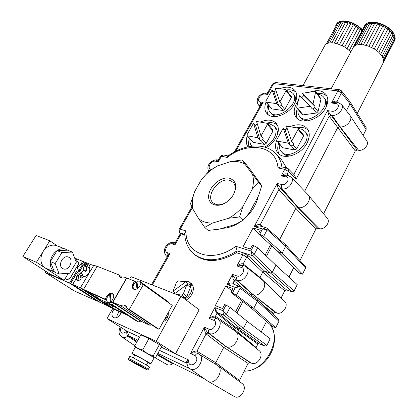 <?xml version="1.0" encoding="UTF-8"?>
<svg xmlns="http://www.w3.org/2000/svg" width="418" height="418" viewBox="0 0 418 418"><rect width="100%" height="100%" fill="white"/><g stroke="black" fill="none" stroke-linecap="round" stroke-linejoin="round"><path stroke-width="0.63" d="M157.403 354.224L173.716 363.634L204.219 378.682M242.884 301.556L236.943 312.972M271.836 245.93L266.47 256.239M265.195 255.022L270.54 244.77M235.569 311.854L241.489 300.49M57.339 245.962L49.805 240.768L36.073 235.465L22.849 256.5L50.468 274.328L64.137 280.285L65.114 278.665L67.355 279.632L70.041 278.122L78.234 264.505L78.265 261.95L75.82 260.942L76.781 259.348L74.571 257.828M62.501 268.424C57.386 265.435 62.961 254.635 68.327 257.07C74.503 259.113 69.132 271.481 63.207 268.795L62.501 268.424M57.078 250.628L67.596 250.183L65.856 249.274C63.019 248.292 60.093 248.741 57.078 250.628C53.342 253.24 51.1 256.882 50.359 261.553C49.914 266.203 51.247 269.641 54.356 271.867L50.359 261.553L57.078 250.628L61.906 252.545L55.166 263.554L59.157 273.931L69.701 273.205L76.243 262.358L72.439 252.075L61.906 252.545M50.359 261.553L55.166 263.554M67.596 250.183L72.439 252.075M56.848 272.938L59.157 273.931M55.448 272.463L44.961 267.828C40.222 263.831 39.621 258.381 43.153 251.479C46.931 246.145 51.336 244.175 56.367 245.58L56.582 245.664M64.137 280.285L36.439 262.295L49.805 240.768M68.359 273.294L65.114 278.665L67.46 279.705L70.146 278.189L78.338 264.573L78.307 261.976M22.849 256.5L36.439 262.295M127.835 315.407L121.304 312.502C119.36 316.651 116.826 318.385 113.712 317.701L113.341 317.497C111.303 315.491 111.517 312.737 113.989 309.242L83.527 289.439L106.548 299.784M142.507 321.907L140.662 321.128L111.376 301.597L112.656 302.162L126.623 277.96L125.619 277.568L122.171 278.122L119.95 277.16L118.858 274.887L97.237 266.318L83.527 289.439M168.349 313.699L167.477 314.002M168.088 316.233C166.03 317.069 164.974 318.605 164.922 320.836M112.87 302.256L126.837 278.048L134.58 281.115L133.149 283.618C131.931 286.016 131.994 287.83 133.342 289.068C135.495 290.071 137.579 289.115 139.591 286.194L141.028 283.67L143.39 284.606L172.232 305.359L168.161 312.758C168.71 316.703 167.048 319.723 163.177 321.813L159.049 329.316L157.016 328.412L127.25 308.531L125.99 305.992L123.785 304.983L120.259 305.48L112.87 302.256L142.7 322.032L150.062 325.314L151.509 324.734M161.244 347.18L175.503 353.842L156.201 341.349L106.966 318.568L112.735 308.541M136.806 342.128L127.934 336.135C126.821 334.886 126.508 333.235 126.978 331.176L106.966 318.568M120.933 327.43C119.861 333.48 121.878 334.729 126.978 331.176L139.617 337.08M135.197 347.577L134.617 346.057L140.845 334.87L148.918 338.611L159.362 344.604L161.5 346.715L155.418 357.865L153.897 357.646L154.096 357.902L150.809 363.921L147.737 362.62M119.459 311.676C117.719 313.448 116.821 315.423 116.768 317.591M121.23 312.695L118.937 316.144M129.643 279.161L131.074 276.669L180.963 296.226L156.201 341.349M186.977 363.341L186.914 363.299C186.083 362.129 186.668 361.027 188.664 359.992L175.503 353.842L199.187 309.785L180.963 296.226M140.662 321.128L138.713 322.001L136.007 320.789L110.88 304.247M143.311 284.574L143.149 283.738L168.867 302.271L169.227 303.196M168.161 312.758L163.177 321.813M143.39 284.606L129.293 309.425L127.25 308.531M135.756 281.957L134.58 281.115M120.259 305.48L150.062 325.314M129.293 309.425L159.049 329.316M143.149 283.738L143.489 284.679M142.872 283.634L142.35 283.122M140.939 283.827L139.925 281.371L139.413 281.089L136.926 281.257L137.794 288.321M137.015 281.972L136.712 282.16L136.09 281.716C132.976 284.486 132.302 287.035 134.073 289.366L134.209 289.455M136.09 281.716L136.968 288.895M136.712 282.16L137.496 288.551M121.471 277.845L121.147 276.507L118.858 274.887M111.376 301.597L112.829 299.084C114.083 296.623 114.03 294.789 112.677 293.582C110.629 292.668 108.633 293.614 106.689 296.43L105.242 298.922M121.304 312.502L113.989 309.242M112.656 302.162L142.491 321.938M125.656 313.975L114.699 309.101L103.382 301.963L114.866 306.869M96.171 295.479L98.517 298.776L108.79 303.301L113.654 306.504M98.517 298.776L88.062 291.931L106.553 300.14M114.036 303.484L112.034 304.414L138.713 322.001M112.034 304.414L114.015 303.348M112.829 306.138L112.102 307.402M111.538 305.568L110.812 306.828M108.79 303.301L108.194 302.637M115.655 307.439L114.699 309.101M107.645 302.277L110.169 303.933L111.773 304.299M110.509 294.815L110.979 302.726L111.805 302.282L111.162 301.853L111.449 301.65M113.215 294.157L110.441 294.094L111.162 301.853M110.979 302.726L110.336 302.303L107.598 302.245C105.811 299.941 106.486 297.37 109.626 294.538L110.336 302.303M110.263 294.967L109.626 294.538M114.814 306.859L116.648 308.045M231.044 292.527L249.88 306.89L253.747 308.332L236.452 295.181L231.044 292.527L233.103 288.624L225.736 285.975L215.254 305.689L222.595 308.531L224.68 304.576L226.039 305.093L230.057 307.366L247.106 321.249L243.412 328.428L241.494 329.4L235.083 326.813L234.137 327.294L233.307 329.734M275.911 265.237L297.245 284.668L294.12 290.918L292.292 291.848L270.498 273.064L252.164 255.57L250.873 250.946L253.705 245.596L257.64 247.822L275.911 265.237L272.395 272.076L270.498 273.064L264.615 271.141L262.744 272.123L246.766 257.06L242.9 254.792L236.342 252.723C219.136 262.598 205.039 263.094 194.051 254.207L193.597 253.799M184.782 234.958L181.187 233.829L174.98 244.833L174.703 242.419C168.135 240.972 160.867 249.645 166.28 255.868L167.294 256.5L166.981 255.795L170.032 253.606L167.602 256.208M191.063 283.373L191.167 283.456C193.492 285.557 193.968 288.624 192.594 292.657C191.245 295.96 189.082 298.426 186.104 300.051M175.001 292.678L174.949 293.415M184.772 299.058C187.755 297.433 189.924 294.962 191.277 291.654C192.656 287.61 192.181 284.543 189.861 282.437C188.246 281.215 186.266 280.948 183.915 281.633M174.546 293.713L186.856 284.668L189.5 286.706L189.929 285.599L189.709 284.183L190.587 284.857L190.807 286.273L186.903 296.43L185.137 297.726L182.483 297.355M189.709 284.183L188.361 283.89L185.717 281.852L173.01 291.194L175.476 293.028M187.071 284.836L188.361 283.89M186.856 284.668L183.34 293.755L186.903 296.43M173.01 291.194L176.537 282.228L178.282 280.943L185.717 281.852M185.137 297.726L181.564 295.056L183.34 293.755M181.564 295.056L176.077 294.314M325.089 99.113L325.167 99.223C326.646 101.36 326.949 103.993 326.077 107.118M308.15 120.807C304.863 120.818 302.397 119.794 300.746 117.74L299.513 116.183M298.044 109.37C297.6 112.019 298.06 114.25 299.429 116.073C306.718 126.941 332.221 107.698 323.903 97.498C322.497 95.612 320.413 94.536 317.649 94.28M301.697 97.786L303.348 96.035L304.32 95.884L302.35 93.292L313.025 103.831L314.994 106.433L314.775 107.348L313.192 108.727L312.194 108.873L310.213 106.276L299.596 95.691L296.717 107.092L296.827 107.813L297.689 108.09L310.213 106.276M314.994 106.433L304.32 95.884M302.35 93.292L314.791 91.349L315.7 91.636L313.025 103.831M315.7 91.636L320.841 98.601L320.946 99.28L318.025 111.643L316.452 113.012L303.013 114.877L302.151 114.6L296.827 107.813M275.666 127.866L275.755 127.976C277.265 129.867 277.751 132.281 277.207 135.228M264.479 147.021C273.487 143.139 279.046 131.372 274.391 126.356L269.62 123.775L267.687 123.65M250.042 138.99C249.598 141.859 250.152 144.21 251.714 146.039L251.808 146.143M255.644 125.64L260.074 140.239L257.932 137.809L253.522 123.206L255.644 125.64L257.269 123.817M267.431 123.347L267.41 124.459L272.97 130.996L272.985 129.888L267.431 123.347L256.542 121.445L261.015 136.033L263.152 138.468L262.645 139.387L260.905 140.385L260.074 140.239M257.932 137.809L247.132 135.745L247.148 134.606L253.522 123.206M267.41 124.459L261.015 136.033M272.97 130.996L266.172 143.4L264.442 144.393L253.266 142.339L247.132 135.745M281.612 159.875L286.617 167.916M266.015 102.17C264.207 106.862 264.531 110.686 266.977 113.633C272.332 120.478 289.084 114.553 294.633 103.591C297.219 98.564 297.438 94.337 295.286 90.91C291.957 86.803 286.785 86.082 279.778 88.736M274.595 91.662L273.9 92.179M298.3 100.827L296.352 103.816C293.499 109.375 293.509 114.009 296.372 117.724C302.01 125.28 320.11 119.313 325.763 107.724C328.25 102.76 328.443 98.517 326.338 94.985C322.837 90.429 317.33 89.478 309.811 92.127M303.928 95.367L302.836 96.197M302.068 96.84L301.373 97.462M276.627 140.453C274.757 145.647 275.253 149.895 278.111 153.187C284.125 160.455 301.435 154.555 307.099 143.008C309.837 137.491 309.963 132.809 307.476 128.969C303.51 124.261 297.642 123.519 289.878 126.743M287.098 128.242L284.768 129.852M278.456 136.791L277.218 139.069M266.303 147.596C270.524 145.056 273.785 141.733 276.089 137.626C278.921 132.072 279.083 127.438 276.57 123.733C272.897 119.564 267.489 118.999 260.362 122.051M256.448 124.345L255.278 125.217M247.284 135.918C245.779 140.234 246.009 143.865 247.963 146.812M258.167 196.512C256.318 204.742 251.819 212.098 244.676 218.583M240.454 221.874C234.294 226.023 228.171 228.171 222.094 228.317M253.705 245.596L252.362 245.188L250.366 248.966L243.062 246.724L253.021 228.05L260.346 230.114L258.371 233.834L259.714 234.221L262.504 228.944L266.036 227.685L259.923 225.992L254.186 226.619C256.96 224.696 258.982 224.048 260.247 224.68L262.541 226.718M225.736 285.975L231.927 290.844M253.021 228.05L258.653 233.301M308.003 194.741L308.306 195.086C312.45 199.574 304.461 209.449 298.217 207.516L297.642 207.375L295.798 208.373L278.9 189.526C278.007 188.236 277.432 186.224 277.176 183.481L282.045 184.578C286.445 185.77 290.703 177.697 286.105 176.929L288.201 175.508L286.617 175.168L281.23 175.884C283.947 173.982 285.907 173.386 287.098 174.081L288.592 175.602M258.371 233.834L278.336 251.772L282.234 252.942L263.68 236.342L259.714 234.221M263.68 236.342L267.159 229.733L267.05 228.223L285.567 244.739L285.693 246.218L267.159 229.733L262.504 228.944L254.186 226.619L277.176 183.481L280.791 188.487L297.642 207.375L317.602 228.218L315.82 229.163L299.978 260.56M236.342 252.723L237.163 250.91L235.815 246.301L250.873 250.946L254.102 254.541L272.395 272.076L294.12 290.918M257.64 247.822L254.102 254.541L252.164 255.57L237.1 250.852C219.335 261.757 204.7 262.619 193.189 253.439C187.797 248.292 184.965 241.641 184.709 233.49L186.031 230.935C184.944 254.165 212.125 264.139 235.815 246.301M286.105 176.929L281.23 175.884L284.715 169.342L277.996 167.952C276.538 145.302 248.224 140.798 227.24 157.45L221.446 156.248L218.3 161.813L215.448 161.202L218.708 159.467L218.3 161.813L217.673 159.958M277.996 167.952L281.136 166.792L286.774 167.947L284.715 169.342L288.504 171.432L288.404 168.841L286.774 167.947M227.24 157.45L227.815 156.097C244.023 144.058 265.2 142.104 275.985 153.913C279.167 157.377 281.152 161.729 281.941 166.954M265.059 346.198L241.494 329.4L224.382 315.454C223.379 314.42 222.94 312.847 223.06 310.746L226.342 314.446L243.412 328.428L266.909 345.284L265.059 346.198L258.752 343.606L257.838 344.061L255.941 347.995M243.025 265.446L236.959 265.973C239.76 264.035 241.818 263.356 243.13 263.936L259.996 277.416L259.818 277.965M257.258 299.649L278.78 319.686L278.921 321.28L257.378 301.279L240.104 288.216L235.334 287.453L239.237 286.126L239.932 286.497L257.258 299.649L257.378 301.279L253.752 308.327L275.697 327.728L272.212 326.38L249.907 306.901M244.64 290.071L234.19 280.828C233.202 279.611 232.633 277.468 232.481 274.396C233.761 276.868 234.973 278.675 236.113 279.814L252.556 294.429L251.025 294.915M259.113 350.597L259.202 350.671C264.563 354.636 257.363 366.168 251.385 363.127L249.922 362.484L248.083 363.394L223.734 347.353L206.105 333.914C205.055 332.738 204.491 330.513 204.412 327.231C205.635 329.927 206.847 331.819 208.049 332.916L225.642 346.397L223.734 347.353L215.777 362.704L215.719 364.297M236.452 295.181L240.104 288.216L239.932 286.497L232.69 283.812L227.105 284.517C229.707 282.991 231.661 282.531 232.967 283.138L234.89 284.59M257.838 344.061L234.137 327.294L216.952 313.406C215.892 312.288 215.197 310.334 214.868 307.554C215.766 310.025 216.785 311.812 217.919 312.904L235.083 326.813L258.752 343.606M197.317 353.226L197.124 353.126C195.519 352.625 193.304 352.745 190.462 353.482C193.356 351.501 195.525 350.739 196.962 351.193L206.105 333.914L208.049 332.916L209.23 333.418C215.902 336.72 224.267 323.03 217.997 319.164L215.505 317.983C213.875 317.528 211.743 317.67 209.094 318.411C211.952 316.452 214.079 315.721 215.463 316.227L233.49 328.548L256.114 347.473M195.091 355.603C197.724 358.007 197.369 360.87 194.041 364.198C190.133 365.802 188.34 364.397 188.664 359.992L186.966 363.19C187.327 365.891 188.252 367.688 189.73 368.571C196.308 373.796 206.325 358.132 199.062 354.072L198.32 353.67C197.144 353.33 196.073 353.973 195.091 355.603L190.462 353.482L204.412 327.231L209.068 329.18C213.452 331.281 218.384 321.902 213.76 320.303L209.094 318.411L214.868 307.554L223.06 310.746L226.039 305.093M181.187 233.829L180.409 233.077C179.521 232.053 179.458 230.741 180.221 229.142L186.031 230.935M126.978 331.176L129.021 335.957L137.156 341.49M172.268 243.934L175.57 242.095L174.98 244.833L172.268 243.934C168.062 242.294 162.895 251.39 167.325 252.676L170.032 253.606L152.33 284.998M243.03 265.446L244.3 265.864L242.905 266.12L241.672 267.53L236.959 265.973L242.9 254.792L242.848 252.691L248.679 256.041L264.615 271.141L286.518 289.888L284.71 290.818L281.121 297.924M287.051 175.262L287.098 174.081L288.504 171.432L296.127 179.249L294.7 175.32L288.404 168.841M349.929 115.342L350.148 115.65C353.273 119.809 345.832 127.986 340.001 126.785L339.421 126.701L337.619 127.715L304.675 191.256M266.036 227.685L267.034 228.207M285.63 244.807L305.506 266.627L305.584 268.011L285.693 246.218L282.234 252.942L302.507 274.161L298.995 273.053L278.357 251.777M260.268 226.086L260.247 224.68L278.9 189.526L280.791 188.487L282.093 188.784C281.314 187.64 281.304 186.235 282.045 184.578M315.82 229.163L295.798 208.373L279.668 239.477M235.412 331.187L235.867 331.526C242.2 336.187 233.291 350.211 226.206 346.642L249.922 362.484M355.295 150.945L329.222 116.241L331.051 115.201L357.04 149.984L355.295 150.945L323.589 213.77M350.091 101.903L366.147 127.657L366.1 129.528L350.018 103.805L341.496 92.88L341.496 90.831L350.091 101.903L350.018 103.805L346.407 110.77M217.229 365.222L217.715 365.551C224.874 370.317 214.977 386.013 207.803 381.169L189.84 368.645M190.059 368.801L157.842 353.424M215.631 318.035L215.463 316.227L216.952 313.406L217.919 312.904L224.382 315.454L226.342 314.446L230.057 307.366M336.898 102.274L337.002 101.428L337.765 102.384M197.197 353.158L196.962 351.193L215.777 362.704L239.477 380.443L239.274 381.43M266.736 92.989L267.834 92.383L267.598 94.416L264.991 94.087C260.404 93.298 255.743 101.553 260.539 102.018L260.111 104.646L260.32 105.791M262.593 280.222L262.995 280.577C268.455 285.254 259.881 297.532 253.125 294.633L275.18 312.377L273.362 313.296L272.902 314.216M284.71 290.818L262.744 272.123L259.996 277.416L273.001 290.155M243.208 265.508L243.13 263.936L246.766 257.06L248.679 256.041M232.972 283.911L232.967 283.138L234.19 280.828L236.113 279.814L237.304 280.227C236.426 279.187 236.389 277.782 237.189 276.011C241.625 277.771 246.333 268.816 241.672 267.53M256.918 299.44L257.185 299.586M174.708 242.419L174.99 242.435M167.446 256.49L166.981 255.795L167.325 252.676M296.127 179.249L329.222 116.241L327.498 110.618L331.051 115.201L332.044 115.342L340.001 126.785L358.534 150.24L357.04 149.984M260.571 105.346L260.111 104.646L263.141 102.373L260.769 104.986M264.991 94.087L266.658 92.979L267.598 94.416L273.659 83.6L272.588 83.908L267.834 92.388M331.511 103.011C334.113 101.187 335.941 100.66 337.002 101.428L341.496 92.88L337.906 90.894L273.659 83.6L275.274 82.513L339.494 89.718L337.906 90.894L331.511 103.011L336.182 102.185L337.734 102.379L336.088 103.591L331.511 103.011M268.11 104.709C266.611 108.607 266.653 111.956 268.231 114.757M296.028 92.258C293.645 90.126 290.416 89.374 286.335 89.995M297.402 108.549C295.902 112.52 295.97 115.969 297.606 118.9M327.048 96.354C324.634 93.977 321.296 93.01 317.037 93.449M278.701 143.202C277.212 147.523 277.442 151.227 279.391 154.315M308.244 130.285C305.318 127.621 301.388 126.79 296.446 127.788M249.483 138.368C248.433 141.378 248.276 144.126 249.013 146.603M277.369 125.034C274.689 122.787 271.151 122.129 266.747 123.07M294.272 95.032L294.35 95.132C295.646 96.887 296.038 99.092 295.526 101.736M277.505 116.298C274.783 116.225 272.703 115.342 271.282 113.639L270.012 112.113M306.331 133.107L306.425 133.227C308.181 135.557 308.568 138.483 307.596 142M290.991 155.809C287.291 156.128 284.459 155.172 282.495 152.951L281.209 151.468M279.386 143.996C278.937 146.943 279.506 149.393 281.105 151.347C289.188 162.262 314.148 141.749 305.093 131.565L302.376 129.392L298.212 128.425M298.065 128.248L298.055 129.376L291.612 141.378L286.393 126.189L297.548 127.965L303.489 134.962L303.484 136.08L296.639 148.944L294.826 149.963L282.876 147.773L276.8 140.981L276.805 139.821L283.232 128.002L285.311 130.505L285.813 129.58L287.208 128.561M291.612 141.378L293.697 143.876L293.19 144.827L291.367 145.861L290.484 145.699L288.383 143.212L276.8 140.981M288.383 143.212L283.232 128.002M285.311 130.505L290.484 145.699M268.607 105.315C268.1 108.006 268.539 110.242 269.929 112.014C277.029 122.072 301.132 102.807 293.049 93.454L290.468 91.417L286.832 90.633M286.095 89.687L286.058 90.701L279.867 101.908L275.112 88.182L285.599 89.426L291.377 96.459L291.346 97.472L284.762 109.485L283.043 110.483L271.81 108.889L265.911 102.044L265.947 100.999L272.123 89.954L274.14 92.477L274.621 91.61L275.958 90.628M279.867 101.908L281.894 104.437L281.408 105.32L279.684 106.329L278.848 106.214L276.81 103.695L265.911 102.044M276.81 103.695L272.123 89.954M274.14 92.477L278.848 106.214M327.284 218.285L327.336 218.353C330.857 222.188 324.337 230.313 319.091 228.609L317.602 228.218M242.095 383.505L242.189 383.572C248.24 387.627 240.251 400.517 234.174 396.431L207.929 381.242M247.101 321.254L270.185 338.737L266.909 345.284M284.601 301.258L284.674 301.326C289.303 305.312 282.349 315.412 276.659 312.92L275.18 312.377M284.695 258.308L275.666 249.368M173.716 363.634L172.639 363.796C170.534 365.16 168.621 365.389 166.902 364.475L155.308 357.892M172.639 363.796L157.095 354.788M248.083 363.394L239.477 380.443M261.213 331.939L266.532 321.421M278.921 321.28L275.697 327.728M366.826 141.002L366.858 141.054C369.517 144.612 363.425 151.347 358.534 150.24M292.292 291.848L286.518 289.888M305.584 268.011L302.507 274.161M288.942 277.113L293.739 267.635M366.1 129.528L363.137 135.401M393.16 34.704L394.582 38.425L394.106 41.591L394.582 40.102L394.106 36.606L391.776 32.782L393.16 34.704L382.13 56.132L378.875 52.365L376.707 50.588L374.267 48.948L368.88 46.314L366.111 45.4L360.854 44.527L356.523 44.977L353.638 46.67L331.113 88.778M363.994 26.93L366.084 24.563L369.784 23.34L374.659 23.445L377.355 24.004L382.836 26.047L385.448 27.473L387.857 29.103L391.776 32.782L387.857 29.103L382.836 26.047L380.108 24.881L374.659 23.445L369.784 23.34L367.756 23.795L366.084 24.563L363.994 26.93L353.226 47.197M357.275 113.424L383.222 62.815L383.63 59.764L382.13 56.132M394.106 41.591L383.222 62.815M394.582 40.102L383.667 61.383M394.582 38.425L383.63 59.764M394.106 36.606L383.113 57.992M391.776 32.782L380.704 54.235M389.989 30.895L378.875 52.365M387.857 29.103L376.707 50.588M385.448 27.473L374.267 48.948M382.836 26.047L371.628 47.511M380.108 24.881L368.88 46.314M377.355 24.004L366.111 45.4M374.659 23.445L363.404 44.799M372.109 23.225L360.854 44.527M369.784 23.34L358.539 44.585M367.756 23.795L356.523 44.977M366.084 24.563L354.877 45.677M364.82 25.618L353.638 46.67M361.847 30.979L355.932 26.167L350.77 23.648L348.131 22.802L343.157 22.049L340.978 22.17L337.572 23.361L336.03 25.002L337.572 23.361L340.978 22.17L343.157 22.049L348.131 22.802L350.77 23.648L355.932 26.167L361.857 30.958M350.786 51.754L344.782 46.994L336.918 43.556L331.939 42.714L327.905 43.158L326.395 43.848L324.901 45.4L302.956 85.617M360.394 29.49L349.307 50.317M358.289 27.75L347.17 48.582M355.932 26.167L344.782 46.994M353.398 24.782L342.222 45.599M350.77 23.648L339.573 44.439M348.131 22.802L336.918 43.556M345.566 22.264L334.348 42.976M343.157 22.049L331.939 42.714M340.978 22.17L329.771 42.777M339.097 22.609L327.905 43.158M337.572 23.361L326.395 43.848M336.438 24.39L335.732 25.67M239.54 216.952L243.062 220.323L235.339 224.456L219.246 229.148L208.122 230.412L204.7 227.382L198.644 218.635L193.017 209.287L190.477 203.697L194.772 191.35L201.314 179.85L209.016 171.035L217.522 165.941L230.553 161.614L242.142 159.937L244.995 164.284L258.423 182.112L252.216 189.317L242.863 206.544L239.54 216.952L228.714 218.243L212.506 223.05L204.7 227.382M243.062 220.323L249.342 212.898L258.543 195.817L261.772 185.639L258.423 182.112M261.772 185.639L251.208 170.863L245.251 163.234L242.142 159.937M217.522 165.941C211.257 169.347 205.855 173.987 201.314 179.85M194.772 191.35C192.301 197.808 191.716 203.785 193.017 209.287M244.995 164.284C240.93 161.839 236.118 160.946 230.553 161.614M252.216 189.317C253.663 183.904 253.778 178.998 252.561 174.583M228.714 218.243C234.028 215.28 238.741 211.383 242.863 206.544M198.644 218.635C202.26 221.692 206.879 223.16 212.506 223.05M229.639 178.256C221.775 176.166 210.17 185.279 208.786 194.574C207.056 203.963 216.743 208.655 226.06 202.474L229.89 199.334L232.967 195.441C237.461 186.679 236.353 180.947 229.639 178.256M226.666 202.061L226.483 202.181C222.726 204.533 219.231 205.295 216.001 204.475L212.976 202.772C204.961 195.958 219.178 177.033 229.707 180.336L233.139 182.269C236.029 185.733 235.883 190.258 232.711 195.843L232.967 195.441M232.533 196.115L226.932 201.873M226.948 201.863L232.523 196.131M134.617 346.057L138.201 348.743L147.517 353.691L153.187 355.911L153.897 357.646L147.517 353.691L142.663 349.934L148.918 338.611M159.362 344.604L153.187 355.911M134.627 355.436L131.874 353.544L135.213 347.551L142.663 349.934M131.874 353.544C131.68 352.755 151.635 363.691 150.809 363.921M133.279 357.865L134.789 355.143C134.664 354.605 148.458 362.16 147.899 362.328L146.404 365.055M128.582 358.613L129.836 356.35C129.601 355.582 150.36 366.957 149.529 367.14L148.285 369.413C149.101 369.266 128.321 357.881 128.582 358.613C129.073 360.368 127.009 358.498 131.377 361.424L146.666 369.637C147.335 370.082 147.873 370.003 148.285 369.413M133.248 362.369L144.586 368.362C144.79 368.106 131.597 360.875 131.456 361.168L133.248 362.369M77.586 280.462L76.316 279.344L76.677 276.575L77.152 276.063M78.061 280.426L79.138 281.131L79.666 280.886L80.951 278.728L80.888 278.085L80.141 277.583L81.249 275.734L79.268 274.407L78.448 275.953L78.061 280.426L76.468 279.746M76.677 276.575L77.064 276.737L78.302 273.085L80.841 272.949L82.811 274.276L81.249 275.734M83.725 270.132L83.626 267.734L84.682 265.294L83.961 264.39C81.959 263.502 79.937 264.489 77.905 267.358C76.583 269.819 76.572 271.643 77.873 272.818C79.754 273.68 81.709 272.782 83.725 270.132L85.852 271.575C86.981 269.751 87.299 268.142 86.792 266.757L87.717 265.211L86.082 264.082L85.157 265.629L84.655 264.913M85.34 263.763L84.608 264.991M86.082 264.082L85.376 263.706M79.268 274.407L80.841 272.949M84.577 265.712L86.719 267.186L86.792 266.757L85.157 265.629M80.345 277.244L81.938 278.304L82.853 277.798L83.652 276.45L81.688 275.133M83.652 276.45C87.106 277.238 91.626 270.059 89.039 267.922L86.954 266.485M85.852 271.575L86.719 267.186M80.251 270.023L83.219 265.404L82.247 265.012L79.279 269.626L78.908 269.479L78.568 270.132L78.767 271.768L80.313 270.854L80.658 270.195L80.251 270.023L80.617 270.274M79.519 271.334L79.864 270.122L80.361 270.101M78.568 270.132L79.483 270.754M78.908 269.479L79.864 270.122M79.279 269.626L80.251 270.284M82.999 265.696L82.247 265.012M85.805 263.91L86.192 263.262L84.729 262.682L83.778 264.27M86.192 263.262L90.173 266.02L89.039 267.922M82.853 277.798L80.826 276.439M107.797 305.835L100.492 302.585L72.69 284.486L80.376 287.835M78.542 266.438L77.994 266.214L77.309 267.348L77.795 267.546M76.468 278.179L72.69 284.486M85.554 263.011L85.831 262.546L93.585 265.623M77.309 267.348L77.743 267.64M76.499 277.923L72.596 284.444L100.409 302.533M85.821 262.567L85.46 262.969M100.398 302.543L98.402 301.655L70.6 283.571L72.596 284.444M82.336 264.019L83.72 261.71L85.737 262.509M77.361 272.306L70.6 283.571M98.303 301.613L69.566 283.117L98.303 301.613M83.71 261.731L82.205 264.035M77.299 272.212L70.506 283.529M80.711 264.568L82.675 261.292L83.626 261.668M76.907 270.901L69.566 283.117M76.896 270.718L69.472 283.08L97.279 301.138M82.665 261.313L80.528 264.672M75.412 258.408L82.581 261.255M45.75 271.282L45.05 272.421L69.472 283.08M97.269 301.153L74.284 290.933L72.189 289.585M70.914 288.76L45.05 272.421M71.703 289.434L70.376 288.415M70.658 288.801L69.132 287.678M112.411 308.327L109.908 307.214L80.34 287.897L83.6 289.319M80.34 287.897L93.841 265.2L97.128 266.501M313.27 108.832L315.026 107.682M125.552 305.751L126.32 306.263M123.785 304.983L126.889 307.058M133.87 284.13L133.149 283.618M107.426 296.921L106.689 296.43M232.403 293.018L235.334 287.453L227.105 284.517L232.481 274.396L237.189 276.011M190.807 286.273L189.929 285.599M315.799 92.321L320.946 99.28M318.025 111.643L314.775 107.348M313.192 108.727L316.452 113.012M303.013 114.877L297.689 108.09M266.172 143.4L262.645 139.387M260.905 140.385L264.442 144.393M253.266 142.339L247.545 135.97M293.838 174.431L327.498 110.618L332.07 111.24C336.887 112.087 341.098 104.019 336.088 103.591M260.539 102.018L263.141 102.373L235.783 151.201M215.448 161.202C211.247 160.084 206.523 168.37 210.933 169.159L211.545 169.295M192.275 207.824L180.221 229.142L179.291 229.106C178.643 230.449 178.826 231.666 179.844 232.748M210.933 169.159L210.609 169.917M228.066 155.914L223.515 154.984L221.446 156.248L220.453 156.389L218.703 159.477M288.201 175.508L291.2 177.164C295.317 180.984 287.892 190.483 282.093 188.784L298.217 207.516L319.091 228.609M184.746 234.441L180.409 233.077L181.24 233.845M251.385 363.127L226.206 346.642L209.23 333.418C208.284 332.441 208.232 331.03 209.068 329.18M197.171 353.147L217.355 365.301M244.3 265.864L246.275 266.95C251.725 270.906 243.673 282.887 237.304 280.227L253.125 294.633L276.659 312.92M235.527 331.265L216.743 318.479C215.646 318.197 214.653 318.803 213.76 320.303M137.903 340.153L129.021 335.957L127.934 336.135C125.494 337.687 123.373 337.896 121.57 336.772C119.929 335.116 119.151 333.935 119.229 333.24C118.837 331.563 119.161 329.473 120.206 326.97M237.163 250.91L242.848 252.691M186.971 363.331L159.514 350.357M260.205 105.749L258.136 104.484C255.043 98.319 260.414 93.068 266.658 92.979M349.981 115.41L341.574 104.5C344.887 108.272 337.707 116.444 332.044 115.342L332.07 111.24M282.876 147.773L277.27 141.242M291.367 145.861L294.826 149.963M296.639 148.944L293.19 144.827M298.055 129.376L303.484 136.08M271.81 108.889L266.365 102.279M279.684 106.329L283.043 110.483M284.762 109.485L281.408 105.32M286.058 90.701L291.346 97.472M273.362 313.296L263.899 305.835M393.599 33.858C395.172 36.528 395.48 38.827 394.529 40.765C395.642 39.349 395.344 36.862 393.625 33.315C388.228 23.727 368.206 17.922 364.627 25.697C367.568 18.46 388.285 24.15 393.599 33.858M336.03 25.002L336.474 24.192C339.024 18.293 355.274 21.908 362.296 30.133M270.07 324.509C282.756 339.28 264.918 372.161 244.232 371.017M131.409 361.439C123.289 356.627 136.78 363.42 144.743 368.169C152.591 372.851 139.142 366.048 131.409 361.439M77.487 280.421L79.086 281.105M76.316 279.344L77.915 280.029M77.236 275.441L78.448 275.953M77.377 275.034L78.589 275.546M85.476 263.742L84.671 265.085M84.682 265.294L85.094 265.582M83.799 269.662L85.951 271.13M56.367 245.58L65.856 249.274M139.925 281.371L142.402 283.153M189.861 282.437L191.167 283.456M323.903 97.498L325.167 99.223M274.391 126.356L275.755 127.976M217.626 159.948L217.553 159.932C212.48 159.185 205.531 164.671 208.686 171.354M191.846 206.926L179.291 229.106M151.53 284.684L167.608 256.197M175.565 242.095L180.503 233.354M223.515 154.984L221.759 155.188L220.453 156.389M291.2 177.164L308.076 194.819M275.985 153.913L281.951 160.23M166.343 255.926L167.304 256.741M121.648 336.824L134.81 345.707M258.172 104.531L259.834 106.658M246.275 266.95L262.692 280.306M234.472 151.896L260.78 104.97M341.574 104.5L337.734 102.379M341.496 90.831L339.494 89.718M275.274 82.513L272.588 83.908M305.093 131.565L306.425 133.227M293.049 93.454L294.35 95.132M327.336 218.353L308.306 195.086M242.189 383.572L217.715 365.551M259.202 350.671L235.867 331.526M284.674 301.326L262.995 280.577M366.858 141.054L350.148 115.65M394.111 41.575L394.529 40.765M364.188 26.527L364.627 25.697M336.474 24.192C337.791 22.065 340.147 20.963 343.549 20.9L348.079 21.422L351.768 22.556C355.953 24.432 359.527 26.836 362.49 29.767M270.185 324.614C275.19 331.991 275.838 340.66 272.139 350.624C269.547 356.162 267.51 359.804 260.801 365.431C255.168 369.261 249.619 371.179 244.149 371.184M226.483 202.181L226.06 202.474M154.08 357.928L154.681 357.944M77.539 280.447L79.138 281.131M85.262 263.68L84.551 264.871M84.582 264.813L83.961 264.39M78.291 273.106L77.915 272.849"/></g></svg>

